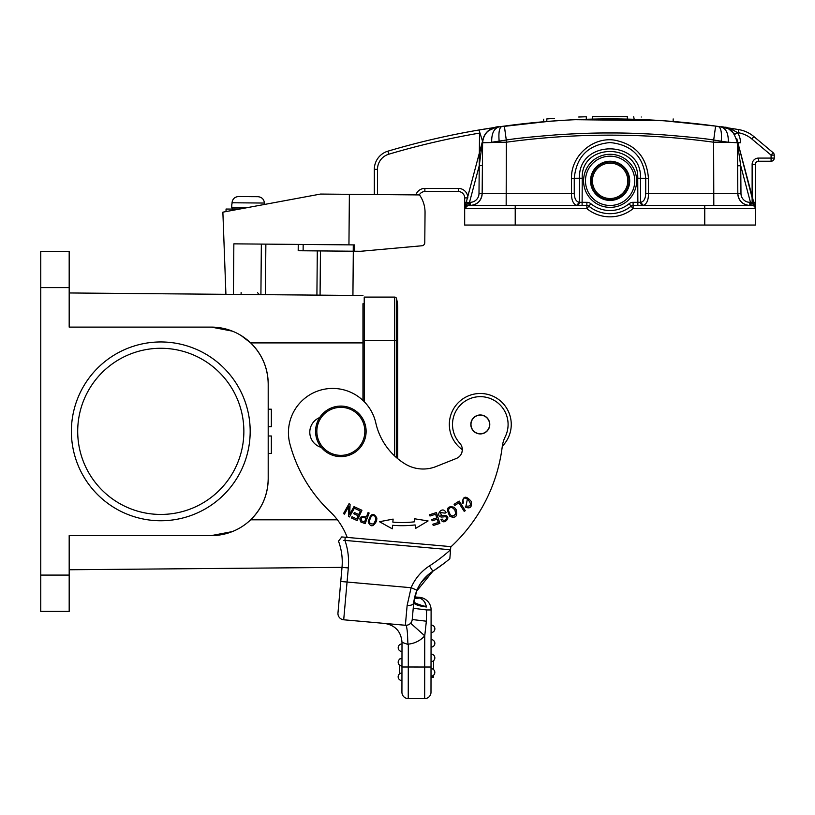 <?xml version="1.0" encoding="UTF-8"?>
<svg xmlns="http://www.w3.org/2000/svg" width="815" height="815" viewBox="0 0 815 815"><rect width="100%" height="100%" fill="white"/><g stroke="black" fill="none" stroke-linecap="round" stroke-linejoin="round"><path stroke-width="1.22" d="M232.03 204.035L232.041 202.772L264.396 203.047C264.019 199.268 261.88 197.149 257.978 196.68L245.427 196.609L257.978 196.68C261.86 197.159 264.009 199.278 264.396 203.047L264.386 204.31M226.03 211.584L226.05 209.037L239.141 209.149L233.008 209.098L231.745 207.825L231.786 204.025L231.745 207.825L245.661 207.937M238.571 196.507L245.437 196.568L238.571 196.507C234.669 196.904 232.489 198.992 232.041 202.772M591.16 180.828A18.949 18.949 0 0 0 610.109 199.787A18.949 18.949 0 0 0 629.068 180.828A18.949 18.949 0 0 0 610.109 161.879A18.949 18.949 0 0 0 591.16 180.828A18.949 18.949 0 0 0 610.109 199.787A18.949 18.949 0 0 0 629.068 180.828M268.196 453.517L271.354 453.517L271.354 435.994L268.196 435.994M268.196 409.201L271.354 409.201L271.354 426.724L268.196 426.724M362.96 318.899L362.96 341.016L362.96 303.74L364.224 303.761M362.96 313.215L362.96 341.016L362.96 313.215M364.224 341.016L362.96 341.016L362.96 342.911L362.96 303.74M232.336 331.135L211.329 327.11L69.183 327.11L69.183 251.295L40.75 251.295L40.75 611.413L69.183 611.413L69.183 535.598L211.329 535.598L232.295 531.594M338.51 541.18A60.015 60.015 0 0 1 340.578 547.965A60.015 60.015 0 0 0 338.51 541.18A60.015 60.015 0 0 1 342.015 567.372L337.97 612.931L342.015 567.372L69.183 569.756M362.96 400.43L362.96 342.911L250.663 342.911C262.073 354.209 267.921 367.901 268.196 383.977L268.196 478.741C267.921 494.807 262.073 508.489 250.663 519.807L337.41 519.807M320.458 250.928L320.071 295.152L265.425 294.673L265.863 244.133L265.425 294.673L69.183 292.962L362.96 295.519L352.926 295.438L353.313 251.214M241.118 335.536L250.663 342.911M211.329 327.11A56.856 56.856 0 0 1 268.196 383.977M268.196 478.741A56.856 56.856 0 0 1 211.329 535.598M160.789 520.754A89.395 89.395 0 0 1 83.364 386.656A89.395 89.395 0 0 1 238.204 386.656A89.395 89.395 0 0 1 160.789 520.754M69.183 324.492L69.183 306.583M69.183 556.136L69.183 535.598L72.189 535.598M160.789 514.438A83.079 83.079 0 0 0 232.733 389.815A83.079 83.079 0 0 0 88.835 389.815A83.079 83.079 0 0 0 160.789 514.438M629.7 180.828A19.58 19.58 0 0 0 610.109 161.248A19.58 19.58 0 0 0 590.529 180.828A19.58 19.58 0 0 0 610.109 200.419A19.58 19.58 0 0 0 629.7 180.828M636.647 180.828A26.538 26.538 0 0 0 610.109 154.29A26.538 26.538 0 0 0 583.581 180.828A26.538 26.538 0 0 0 610.109 207.367A26.538 26.538 0 0 0 636.647 180.828M433.539 675.217L433.539 677.133L431.013 677.133L430.992 692.292A6.316 6.316 0 0 1 424.666 698.608L408.244 698.577A6.316 6.316 0 0 1 401.927 692.251A6.316 6.316 0 0 0 408.244 698.577A6.316 6.316 0 0 1 401.927 692.251L401.999 642.332L408.315 644.553L408.641 644.095C407.419 646.468 407.979 636.495 407.113 630.077C406.522 625.604 405.85 623.995 405.106 625.237L343.706 619.787L405.371 625.268A6.316 6.316 0 0 0 412.227 619.532L413.674 603.212M401.999 642.332C401.102 631.594 395.336 625.288 384.721 623.434M412.451 617.016L412.227 619.532A6.316 6.316 0 0 1 405.371 625.268A6.316 6.316 0 0 0 405.839 625.288A6.316 6.316 0 0 1 405.371 625.268A6.316 6.316 0 0 0 412.227 619.532L412.003 620.714M405.839 625.288A6.316 6.316 0 0 1 405.371 625.268L407.133 605.474C410.913 605.576 413.103 604.771 413.704 603.039L413.918 600.971M407.133 605.474L411.106 587.717L416.913 590.192A42.329 42.329 0 0 1 432.877 571.234L429.434 573.709M343.706 619.787A6.316 6.316 0 0 1 337.97 612.931A6.316 6.316 0 0 0 343.706 619.787A6.316 6.316 0 0 1 337.97 612.931A6.316 6.316 0 0 0 343.706 619.787L347.058 582.032L411.106 587.717A48.645 48.645 0 0 1 429.444 565.926A166.158 166.158 0 0 0 450.532 549.779L450.053 556.044M343.849 540.528L344.939 540.396A66.341 66.341 0 0 1 348.311 567.933L342.015 567.372L339.427 596.57M338.5 541.18L341.74 536.932L450.889 546.631M408.641 644.095A25.275 25.275 0 0 0 424.747 635.843L426.357 621.203L426.612 609.946L413.225 608.275L413.694 603.039L416.903 590.192A42.329 42.329 0 0 1 432.877 571.234A172.474 172.474 0 0 0 449.819 558.754L450.613 549.809M345.214 537.248L344.928 540.396L450.532 549.768L450.807 546.62M444.399 563.104L433.794 570.643M416.434 591.364L414.703 596.916L419.582 597.354A12.633 12.633 0 0 1 431.104 609.956L430.992 692.292A6.316 6.316 0 0 1 424.666 698.608L424.747 635.843L410.638 623.19M413.908 601.062L413.704 603.039C415.446 604.832 419.694 606.146 426.439 606.981L426.367 606.492C422.435 606.095 411.412 602.041 413.888 601.266L416.903 590.192M408.244 698.577L408.284 666.996L401.968 666.986L401.978 658.459A3.79 3.79 0 0 0 398.178 662.238A3.79 3.79 -38 0 0 401.968 666.038A3.79 3.79 -38 0 1 398.178 662.238A3.79 3.79 0 0 1 401.978 658.459M401.989 651.501L401.999 643.921A3.79 3.79 0 0 0 398.199 647.711A3.79 3.79 0 0 0 401.989 651.501A3.79 3.79 0 0 1 398.199 647.711A3.79 3.79 0 0 1 401.999 643.921M399.452 659.417L399.992 659.009M399.432 673.944L399.442 665.071M398.158 676.776A3.79 3.79 0 0 1 401.958 672.986A3.79 3.79 0 0 0 398.158 676.776A3.79 3.79 0 0 0 401.948 680.566A3.79 3.79 0 0 1 398.158 676.776M426.357 621.203L412.227 619.532M429.026 574.045L420.754 583.133M420.438 583.611L417.963 587.921M417.209 589.52L416.394 591.466M426.439 606.992L426.367 606.492C424.972 601.664 422.69 598.842 419.521 598.037L414.641 597.14L413.918 601.012M413.684 603.039L413.888 601.266L413.684 603.039M429.444 565.926L432.877 571.234L416.414 591.425L414.692 596.916M414.346 598.444L419.521 598.037L414.315 598.638M416.72 597.497L414.489 597.792M446.987 561.066L446.406 561.525M440.416 566.079L433.478 570.846M426.367 606.492L425.073 602.703M422.201 599.483L421.335 598.903M426.398 619.369L426.571 612.004M431.013 677.133L431.023 667.027L408.284 666.996L408.315 644.553M433.549 669.573L433.56 660.69M434.813 672.395A3.79 3.79 0 0 1 431.013 676.185A3.79 3.79 0 0 0 434.813 672.395A3.79 3.79 0 0 0 431.023 668.606A3.79 3.79 0 0 1 434.813 672.395M434.833 657.868A3.79 3.79 0 0 1 431.033 661.648A3.79 3.79 0 0 0 434.833 657.868A3.79 3.79 0 0 0 431.043 654.068A3.79 3.79 0 0 1 434.833 657.868M434.853 643.341A3.79 3.79 0 0 1 431.054 647.12A3.79 3.79 0 0 0 434.853 643.341A3.79 3.79 0 0 0 431.064 639.541A3.79 3.79 0 0 1 434.853 643.341M434.864 628.803A3.79 3.79 0 0 1 431.074 632.593A3.79 3.79 0 0 0 434.864 628.803A3.79 3.79 0 0 0 431.084 625.013A3.79 3.79 0 0 1 434.864 628.803M462.309 450.023A41.066 41.066 0 0 1 461.871 452.519M450.868 546.896A164.263 164.263 0 0 0 502.346 445.876A31.591 31.591 0 0 1 505.229 436.748A27.802 27.802 0 0 0 482.755 396.762A27.802 27.802 0 0 0 459.823 443.248A9.474 9.474 0 0 1 456.339 458.458L436.035 466.547A34.75 34.75 0 0 1 404.923 463.827A64.63 64.63 0 0 1 375.817 422.985A44.224 44.224 0 0 0 322.088 389.713A44.224 44.224 0 0 0 289.957 444.134A145.314 145.314 0 0 0 330.136 511.708A69.499 69.499 0 0 1 347.221 537.421M354.067 506.492L349.696 514.285L350.083 504.251L349.054 503.68L343.492 513.593L344.45 514.133L348.82 506.349L348.433 516.374L349.462 516.944L355.024 507.032L354.067 506.492M319.674 417.565A15.791 15.791 0 0 0 321.334 447.415M481.135 415.008A9.474 9.474 0 0 0 470.856 423.606A9.474 9.474 0 0 0 479.464 433.886A9.474 9.474 0 0 0 489.744 425.287A9.474 9.474 0 0 0 481.135 415.008M392.27 528.833L392.586 525.278A109.617 109.617 0 0 0 415.12 524.921L415.538 528.456L428.089 520.938L414.377 518.748L414.743 521.783A106.459 106.459 0 0 1 392.85 522.13L393.125 519.094L379.495 521.722L392.27 528.833L379.495 521.722L393.125 519.094L393.013 520.367M432.836 524.228L433.244 525.512L439.876 523.393L436.422 512.564L429.576 514.744L429.984 516.017L435.618 514.224L436.789 517.912L431.716 519.532L432.123 520.805L437.197 519.186L438.256 522.507L432.836 524.228M464.193 511.362L465.263 510.679L459.181 501.072L454.098 504.291L454.811 505.422L458.825 502.886L464.193 511.362M360.851 521.987L365.191 523.668L360.851 521.987M366.424 516.944C360.393 515.854 358.569 517.535 360.943 522.008C358.569 517.535 360.393 515.854 366.424 516.944L368.044 512.615L369.124 513.022L365.14 523.668M463.022 500.604L463.501 502.947L463.022 500.604C463.572 491.944 477.152 508.04 465.976 505.983L465.182 507.012C470.163 509.08 472.18 507.215 471.253 501.429C465.895 495.245 462.9 495.897 462.258 503.405L463.511 502.937M368.197 521.916C370.54 527.325 373.331 527.02 376.571 520.989L376.876 518.116C373.484 512.126 370.591 513.389 368.197 521.916M449.921 516.404C455.707 518.534 457.775 516.262 456.115 509.579L454.312 507.317C447.272 505.545 445.805 508.57 449.921 516.404M443.492 516.924C450.247 515.62 444.542 523.352 442.117 519.002L441.027 519.573C443.808 526.5 453.323 514.937 443.411 515.426L441.618 515.559M441.445 517.046L443.696 516.883M444.858 510.893C440.925 507.083 435.149 516.374 441.587 517.046C435.149 516.374 440.925 507.083 444.858 510.893L446.131 512.574L445.143 513.114M440.844 515.375L441.618 515.589L440.334 512.533L445.102 513.134L446.131 512.584M351.448 517.953L357.164 520.591L361.931 510.272L356.043 507.541L355.483 508.764L360.322 511.005L358.702 514.52L354.331 512.503L353.771 513.705L358.142 515.732L356.675 518.89L352.019 516.73L351.448 517.953M392.586 525.278L392.372 527.723M365.955 518.208C361.972 516.761 360.495 517.627 361.524 520.795C360.495 517.627 361.972 516.761 365.955 518.208L364.529 522.028M364.56 522.048L361.463 520.816M463.501 502.947L462.258 503.405M465.976 505.983L467.423 498.943M371.406 516.139C368.309 521.895 369.073 524.473 373.688 523.862C369.073 524.473 368.309 521.895 371.406 516.139C374.615 514.683 375.939 516.221 375.409 520.765M375.409 520.632L373.616 523.953M448.433 509.925C450.012 516.303 452.468 517.576 455.809 513.745C452.468 517.576 450.012 516.303 448.433 509.925C450.012 506.533 452.193 506.645 454.994 510.282M454.913 510.18L455.809 513.868M445.102 513.134L440.355 512.553M502.305 446.223A30.96 30.96 0 0 0 484.446 393.767A30.96 30.96 0 0 0 462.309 449.646M477.509 415.558A9.322 9.322 0 0 0 471.406 427.243A9.322 9.322 0 0 0 483.091 433.336A9.322 9.322 0 0 0 489.194 421.661A9.322 9.322 0 0 0 477.509 415.558M320.071 295.152L352.926 295.438M354.637 251.224L360.729 251.275L421.905 245.773A3.158 3.158 0 0 0 424.778 242.656L425.043 212.664A30.328 30.328 0 0 0 419.501 194.928L349.38 194.316L348.942 244.857L354.688 244.908L354.637 251.224L298.198 250.735L298.249 244.418M316.913 295.122L317.3 250.898M348.942 244.857L233.854 243.848L233.406 294.388M225.918 294.327L222.872 212.165L320.539 194.062L349.38 194.316M418.696 246.059L421.905 245.773M424.778 242.656L425.043 212.664M364.224 401.673L364.224 297.098L394.664 297.098L394.664 340.701L364.224 340.701M396.508 318.4A41.697 41.697 0 0 0 396.508 298.545A1.895 1.895 0 0 0 394.664 297.098A1.895 1.895 0 0 1 396.508 298.545A1.895 1.895 0 0 0 394.664 297.098M397.71 458.651L397.71 308.478A41.697 41.697 0 0 0 396.508 298.545L396.508 340.701L394.664 340.701L394.664 455.972M251.122 196.66L257.978 196.68M584.131 119.347L586.291 119.275L586.291 116.749C534.569 119.418 534.569 119.418 586.291 116.749L578.711 117.014C546.733 118.705 546.733 118.705 578.711 117.014M554.526 118.348L546.845 118.939M586.291 119.275L585.761 119.285M496.131 127.262L549.83 121.241M546.804 118.939L546.804 121.476L564.897 120.223M627.295 116.576L627.356 119.112L617.189 118.949M613.797 118.919L602.978 118.949M611.128 118.919L597.507 119.01M752.714 205.523L752.133 205.472A3.158 3.158 0 0 1 755.301 208.63L755.301 164.406L755.301 202.314L752.133 202.314L752.133 164.406L755.301 164.406A3.158 3.158 0 0 1 758.459 161.248L758.459 158.09A6.316 6.316 0 0 0 752.133 164.406M704.751 225.052L515.223 225.052L515.223 208.63L586.871 208.63A36.644 36.644 0 0 0 633.102 208.63L631.116 206.175A3.158 3.158 0 0 1 633.102 205.472L633.102 208.63L704.751 208.63L704.751 225.052L755.301 225.052L755.301 208.63A3.158 3.158 0 0 0 752.133 205.472L643.392 205.472C646.876 203.781 648.557 199.818 648.455 193.573L648.455 178.302C646.723 156.837 635.252 144.082 614.021 140.048C592.138 137.052 570.826 156.348 571.519 178.302L571.519 193.573C571.417 199.818 573.098 203.781 576.582 205.472L582.114 205.472L582.114 202.314L586.871 202.314A6.316 6.316 0 0 1 590.855 203.73A30.328 30.328 0 0 0 629.119 203.73A6.316 6.316 0 0 1 633.102 202.314L637.86 202.314L637.738 178.22C639.286 142.594 580.677 142.594 582.236 178.22L582.114 202.314L579.373 202.324A3.158 2.74 -90 0 1 576.643 205.472M771.092 161.248A3.158 3.158 0 0 0 774.25 158.09L771.092 158.09L771.092 161.248L758.459 161.248A3.158 3.158 0 0 0 755.301 164.406M751.359 202.517L750.452 202.314L740.733 165.751L737.575 165.781L740.733 165.751L737.371 142.757L737.82 193.573L737.371 142.757C733.979 131.673 729.486 126.508 723.883 127.272L729.405 128.525L728.457 128.678L734.845 134.322L737.494 132.601L731.738 129.371M732.247 129.575L733.948 130.369M758.459 158.09L771.092 158.09L771.092 155.135L774.25 155.135L774.25 158.09L774.25 155.135A3.158 3.158 0 0 0 773.119 152.711L771.092 155.135L751.858 138.998L753.885 136.574L773.119 152.711L753.885 136.574A31.591 31.591 0 0 0 738.798 129.616A780.454 780.454 0 0 0 724.148 127.313M723.221 127.171L723.74 127.252M731.35 130.492L728.457 128.678L719.044 126.57M715.59 126.091L715.611 126.091C645.195 116.535 574.779 116.535 504.363 126.091L478.996 129.982L482.531 141.189M479.098 129.972L481.003 129.646M493.36 127.68L496.091 127.272L488.205 130.818M488.552 128.424L486.586 128.729M484.171 129.127L483.407 129.249M480.116 129.799L478.996 129.982A780.454 780.454 0 0 0 387.889 151.183A18.949 18.949 0 0 0 374.329 169.357L374.329 194.53M480.911 129.656L485.383 128.923M488.348 128.454L490.335 128.138M492.78 127.761L493.483 127.66M721.234 142.197L721.255 141.209L713.685 140.048L713.38 142.177L728.294 142.248L721.255 141.209C721.947 132.499 720.949 127.578 718.26 126.457L715.611 126.091C645.195 116.525 574.779 116.525 504.363 126.091L506.278 140.027L491.7 142.248C491.465 133.456 493.992 128.312 499.269 126.804M731.982 131.011C727.51 127.975 723.751 126.58 720.725 126.814C726.022 128.312 728.549 133.456 728.294 142.248L737.371 142.757L737.381 143.766L736.841 138.835L737.769 143.471M737.575 165.526L737.82 193.573A12.001 12.001 0 0 0 749.82 205.472L746.408 205.472L749.79 205.472L749.82 202.314L751.349 202.517L752.133 205.472L750.462 205.472L752.133 205.472A3.158 3.158 0 0 1 755.301 208.63A3.158 3.158 0 0 0 752.133 205.472L704.751 205.472L704.751 208.63L755.301 208.63M737.544 162.165L737.514 158.813M737.473 153.78L737.432 149.257M729.72 205.472L713.808 205.472L713.624 142.289M640.651 202.324L640.6 202.324A3.158 2.74 90 0 0 643.33 205.472L640.651 202.324C643.84 201.621 645.521 198.697 645.714 193.552L645.714 178.291C643.575 156.602 631.666 144.693 609.987 142.554C588.308 144.693 576.399 156.602 574.259 178.291L574.259 193.552C574.453 198.697 576.134 201.621 579.312 202.324L579.496 178.21L571.519 178.302M634.192 205.472L637.86 205.472L637.86 202.314L640.6 202.324L640.478 178.21C642.118 139.08 577.845 139.08 579.496 178.21L582.236 178.22M633.102 202.314L633.102 205.472A3.158 3.158 0 0 0 631.116 206.175A3.158 3.158 0 0 1 633.102 205.472L704.751 205.472M497.211 205.472L490.864 205.472L497.211 205.472M473.566 205.472L470.153 205.472C477.386 204.769 481.39 200.796 482.154 193.573L482.602 142.757L482.154 193.573A12.001 12.001 0 0 1 473.892 204.871A12.001 12.001 0 0 0 482.154 193.573C481.39 200.796 477.386 204.769 470.153 205.472L470.153 202.314L468.615 202.517L466.007 204.871L464.784 207.784L483.132 138.835L482.602 142.757C483.438 134.414 487.94 129.249 496.091 127.272C487.94 129.249 483.438 134.414 482.602 142.757A15.791 15.791 0 0 1 496.091 127.272M464.988 207.265A3.158 3.158 0 0 1 465.589 206.409A3.158 3.158 0 0 0 464.988 207.265A3.158 3.158 0 0 1 467.83 205.472L469.134 205.472M468.615 202.517L467.83 205.472A3.158 3.158 0 0 0 465.986 206.073A3.158 3.158 0 0 1 467.83 205.472L586.871 205.472A3.158 3.158 0 0 1 588.858 206.175L590.855 203.73M579.312 202.324L576.582 205.472L490.253 205.472M737.381 143.766L737.392 145.111L737.381 143.766L737.901 144.449L737.381 143.766M737.565 164.875L737.575 165.628M728.508 128.699L731.259 130.41M482.602 142.757L506.594 142.177L506.278 140.027C514.907 138.53 532.144 136.767 558.01 134.72C578.232 133.456 595.561 132.865 609.987 132.967C624.422 132.865 641.741 133.456 661.963 134.72C687.819 136.798 705.067 138.56 713.695 140.007L718.952 140.863M501.256 142.187L500.135 142.197M482.399 165.476L482.429 161.635M467.83 202.314L464.672 202.314L464.672 197.892A6.316 6.316 0 0 0 458.356 191.566L424.87 191.566A6.316 6.316 0 0 0 419.297 194.928M464.672 202.314L464.672 225.052L515.223 225.052M467.097 205.553L467.83 205.472A3.158 3.158 0 0 0 464.672 208.63L467.83 205.472A3.158 3.158 0 0 0 464.672 208.63A3.158 3.158 0 0 1 464.845 207.591L483.132 138.835M467.83 205.472A3.158 3.158 0 0 0 464.672 208.63L464.672 208.63A3.158 3.158 0 0 1 464.845 207.591L464.774 207.825M482.205 143.46L479.24 165.751L482.399 165.557M754.211 205.299L754.67 206.266M736.882 138.968L755.148 207.652L736.882 138.968M754.374 206.399L736.923 139.121M753.997 204.911L751.328 202.517M750.452 202.314L750.462 205.472L751.878 205.472M469.511 205.472L469.511 202.314L479.24 165.751L478.996 193.542A8.843 8.843 0 0 1 470.153 202.314M482.072 144.449L482.592 143.766M466.007 204.871L465.599 206.399M482.521 140.944L482.48 140.058M645.714 193.552L737.82 193.573C738.584 200.796 742.587 204.769 749.82 205.472A12.001 12.001 0 0 1 737.82 193.573C738.584 200.796 742.587 204.769 749.82 205.472L746.112 205.472M586.871 205.472A3.158 3.158 0 0 1 588.858 206.175L586.871 208.63L586.871 202.314M631.116 206.175A33.486 33.486 0 0 1 588.858 206.175A33.486 33.486 0 0 0 631.116 206.175L629.119 203.73M622.161 119.01L594.573 119.072M621.957 119.01L592.617 119.112L592.678 116.576M627.356 116.576L592.688 116.576M546.804 121.404L543.646 121.741L546.804 121.476M633.683 116.749C685.405 119.418 685.405 119.418 633.683 116.749L634.202 119.285M641.262 117.014C673.231 118.705 673.231 118.705 641.262 117.014M649.616 119.917L655.403 120.233M664.194 120.803L670.154 121.241M627.356 119.112A780.454 780.454 0 0 0 592.617 119.112M563.389 120.304A780.454 780.454 0 0 0 557.592 120.671M340.843 455.361A24.012 24.012 0 0 0 361.636 419.348A24.012 24.012 0 0 0 320.051 419.348A24.012 24.012 0 0 0 340.843 455.361M340.843 456.624A25.275 25.275 0 0 1 315.578 431.359A25.275 25.275 0 0 1 340.843 406.084A25.275 25.275 0 0 1 366.118 431.359A25.275 25.275 0 0 1 340.843 456.624M506.329 142.309L506.166 205.472M592.423 180.828A17.686 17.686 0 0 0 610.109 198.524A17.686 17.686 0 0 0 627.805 180.828A17.686 17.686 0 0 0 610.109 163.143A17.686 17.686 0 0 0 592.423 180.828M69.183 287.624L40.75 287.624M40.75 575.084L69.183 575.084M634.753 180.828A24.644 24.644 0 0 1 610.109 205.472A24.644 24.644 0 0 1 585.476 180.828A24.644 24.644 0 0 1 610.109 156.185A24.644 24.644 0 0 1 634.753 180.828M348.311 567.933L347.058 582.032L340.762 581.472M426.612 609.946L431.104 609.956M419.521 598.037L419.582 597.354M432.877 571.234A172.474 172.474 0 0 0 449.819 558.754M303.119 250.775L303.17 244.459M353.292 244.897L353.241 251.214M261.35 244.093L260.912 294.633M241.118 292.565L241.108 294.46M396.508 457.633L396.508 340.701L397.71 340.701M397.71 308.478A41.697 41.697 0 0 0 396.508 298.545M232.367 209.088L232.357 210.402M751.858 138.998A28.433 28.433 0 0 0 738.268 132.733A777.296 777.296 0 0 0 737.494 132.601A18.949 18.949 0 0 1 740.529 142.727L737.667 142.757M738.268 132.733L738.798 129.616M480.208 129.779L478.996 129.982A780.454 780.454 0 0 0 387.889 151.183A18.949 18.949 0 0 0 374.329 169.357L377.488 169.357L377.488 194.561M464.672 197.892L467.83 197.892A9.474 9.474 0 0 0 458.356 188.408L424.87 188.408A9.474 9.474 0 0 0 415.884 194.897M458.356 191.566L458.356 188.408M515.223 205.472L515.223 208.63L464.672 208.63A3.158 3.158 0 0 1 464.845 207.591M740.733 165.751L740.978 193.542A8.843 8.843 0 0 0 749.82 202.314M737.789 189.997L737.82 193.573L740.978 193.542M478.996 193.542L574.259 193.552M479.24 165.751L479.526 133.1A777.296 777.296 0 0 0 388.786 154.208L387.889 151.183M388.786 154.208A15.791 15.791 0 0 0 377.488 169.357L377.488 171.211M424.87 191.566L424.87 188.408M504.363 126.091L501.867 126.437C499.33 127.537 498.423 132.438 499.147 141.148L499.167 142.197M713.38 142.177A763.991 763.961 0 0 0 506.594 142.177M713.695 140.027L715.611 126.091L664.235 120.803M648.455 178.302L637.738 178.22M405.463 625.268L404.444 625.187M399.452 658.999L400.022 658.999M413.287 607.654L413.348 606.971M442.657 564.418L443.92 563.471M257.55 292.707L259.425 294.623M233.008 209.098L235.525 209.119M723.985 127.283L722.273 127.038M558.825 120.589L559.711 120.538M575.237 119.693L662.84 120.702M482.185 189.997L482.154 193.573C481.553 200.266 477.936 204.208 471.325 205.411M495.316 127.405L494.583 127.568M494.552 127.578L493.931 127.741M492.586 128.21L488.216 130.818L493.595 127.843M473.861 205.472L470.184 205.472M482.521 151.183L482.48 156.154M737.381 143.613L737.402 145.07M482.399 165.781L482.439 161.126M482.47 156.867L482.511 152.599M488.185 130.848L491.201 128.831L496.029 127.283M492.331 127.833L491.618 127.945M490.182 128.169L488.939 128.363M484.192 129.116L483.183 129.279M490.11 128.179L486.912 128.678M485.546 128.902L484.894 129.004M483.468 129.239L480.055 129.809M488.134 130.879L491.211 128.821L495.805 127.313M499.259 126.804C495.938 126.407 491.761 128.21 486.749 132.224M482.185 189.579L482.154 193.573M469.735 225.052L473.413 225.052M543.646 121.741L543.646 119.204M673.17 121.476L673.17 118.939"/></g></svg>
